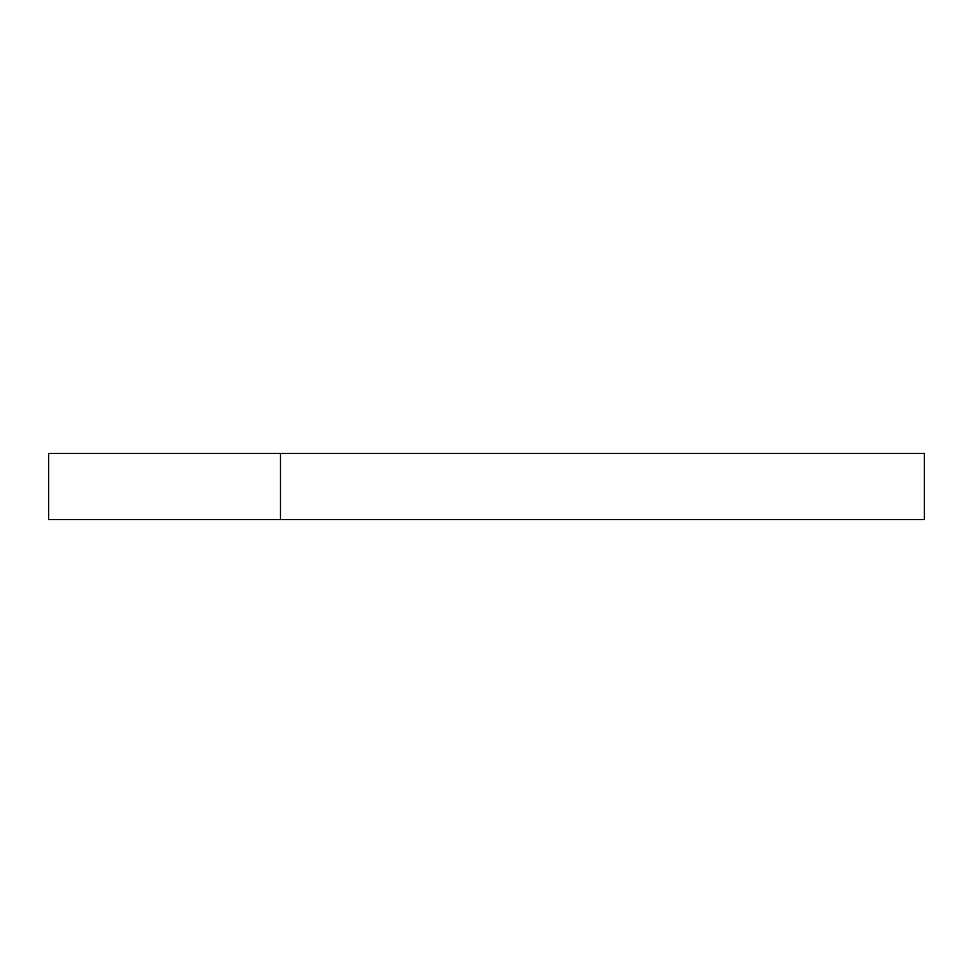 <?xml version="1.0" encoding="UTF-8"?>
<svg xmlns="http://www.w3.org/2000/svg" width="973" height="973" viewBox="0 0 973 973"><rect width="100%" height="100%" fill="white"/><g stroke="black" fill="none" stroke-linecap="round" stroke-linejoin="round"><path stroke-width="1.46" d="M280.455 519.618L924.35 519.618L924.35 453.382L48.65 453.382L48.65 519.618L280.455 519.618L280.455 453.382"/></g></svg>
